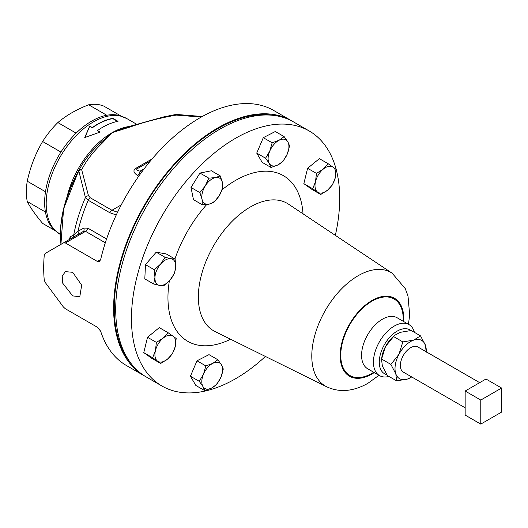 <?xml version="1.0" encoding="UTF-8"?>
<svg xmlns="http://www.w3.org/2000/svg" width="528" height="528" viewBox="0 0 528 528"><rect width="100%" height="100%" fill="white"/><g stroke="black" fill="none" stroke-linecap="round" stroke-linejoin="round"><path stroke-width="0.79" d="M72.686 295.904L62.759 283.259L62.205 276.111L65.373 271.636L72.686 272.303L81.675 285.146L79.807 296.69L72.686 295.904M465.155 407.807L403.372 372.141A14.52 8.382 -60 0 1 401.148 360.505A14.52 8.382 -60 0 1 410.639 347.708A14.52 8.382 -60 0 1 417.899 346.988L479.675 382.655M265.419 356.459A147.259 85.021 -60 0 1 235.58 378.728A147.259 85.021 -60 0 1 161.951 386.021A147.259 85.021 -60 0 1 139.379 268.026A147.259 85.021 -60 0 1 235.58 138.263A147.259 85.021 -60 0 1 309.21 130.97A147.259 85.021 -60 0 1 336.191 169.435M161.951 386.021L146.21 376.933A147.259 85.021 -60 0 1 123.638 258.938A147.259 85.021 -60 0 1 219.833 129.169A147.259 85.021 -60 0 1 293.462 121.876L309.21 130.97M388.945 376.438A29.449 17.002 -60 0 1 379.54 375.619A29.449 17.002 -60 0 1 375.025 352.018A29.449 17.002 -60 0 1 394.264 326.066A29.449 17.002 -60 0 1 408.995 324.608A29.449 17.002 -60 0 1 414.401 332.343M410.83 330.528A25.331 14.626 120 0 0 397.181 331.115A25.331 14.626 120 0 0 380.127 355.324A25.331 14.626 120 0 0 386.76 374.629M117.632 121.414L112.754 118.595A66.502 38.392 120 0 0 97.489 124.469A66.502 38.392 120 0 0 92.314 127.789L89.714 126.284L84.823 137.729M97.495 130.568L100.102 132.073L84.757 137.544L89.687 126.06L92.294 127.558A66.799 38.564 120 0 1 97.489 124.232A66.799 38.564 120 0 1 112.82 118.331L118.028 121.334A66.799 38.564 120 0 0 102.696 127.235A66.799 38.564 120 0 0 97.495 130.568L99.851 132.139M60.027 234.274A66.799 38.564 120 0 1 49.79 180.748A66.799 38.564 120 0 1 93.43 121.889A66.799 38.564 120 0 1 126.826 118.576L119.176 115.474A66.521 38.405 120 0 0 91.674 121.103A66.521 38.405 120 0 0 49.81 174.834A66.521 38.405 120 0 0 53.519 229.198L60.344 234.452M292.413 121.288A147.259 85.021 120 0 0 291.383 120.674A147.259 85.021 120 0 0 217.754 127.967A147.259 85.021 120 0 0 121.552 257.73A147.259 85.021 120 0 0 144.124 375.731L126.423 365.515A147.259 85.021 -60 0 1 100.643 331.155L97.403 327.261L65.393 308.781L63.419 307.032L45.184 282.401L44.253 280.051A147.259 85.021 120 0 1 44.253 255.196L45.184 253.46L83.219 231.502A3.531 2.284 -120 0 0 83.8 228.076L77.953 231.304L73.729 234.934L70.27 236.775L69.122 239.725M144.124 375.731A147.259 85.021 120 0 0 145.174 376.319M105.316 242.774L85.536 231.356L65.393 242.986L97.403 261.466L99.376 261.518L100.643 259.591A147.259 85.021 -60 0 1 200.053 117.751A147.259 85.021 -60 0 1 273.682 110.458L291.383 120.674M65.393 242.986L63.419 242.933L83.219 231.502L85.536 231.356A3.531 2.039 120 0 0 87.866 228.169L83.8 228.076M60.925 152.071L42.629 141.511C35.528 153.536 30.393 166.769 27.232 181.203A66.264 38.26 120 0 0 26.4 191.829A66.264 38.26 120 0 0 27.232 201.498C30.347 207.623 35.482 214.929 42.629 223.41L54.787 230.426M274.949 115.573A146.375 84.506 120 0 0 178.147 160.657A146.375 84.506 120 0 0 131.492 364.056M411.695 376.946A22.09 12.751 -60 0 1 407.517 379.038A22.09 12.751 -60 0 1 395.822 373.837A22.09 12.751 -60 0 1 398.937 354.361A22.09 12.751 -60 0 1 413.754 340.091A22.09 12.751 -60 0 1 425.449 345.292A22.09 12.751 -60 0 1 426.221 351.793M426.228 352.315L425.449 345.292L420.506 335.867L411.22 330.502L400.297 332.323L395.248 334.99L393.545 336.547L385.486 346.599L381.592 359.047L390.878 364.406L398.937 354.361L402.831 341.913L393.545 336.547M420.506 335.867L413.754 340.091L402.831 341.913M390.878 364.406L395.822 373.837L396.601 380.86L387.314 375.494L382.371 366.069L381.539 359.377L381.81 357.502A22.09 12.751 -60 0 1 385.486 346.599A22.09 12.751 120 0 1 394.436 335.63L395.248 334.99M396.601 380.86L407.517 379.038L411.748 376.972M106.788 115.256L88.658 104.788A66.264 38.26 120 0 1 103.884 106.148L120.872 115.962M88.658 104.788C76.388 109.567 66.125 115.493 57.856 122.569L76.138 133.122M27.232 181.203L45.5 191.75M45.428 212.005L27.232 201.498M57.856 122.569A66.264 38.26 120 0 0 42.629 141.511M100.01 143.26L112.121 132.68L123.875 128.33M100.591 142.725L99.904 143.345A3.531 2.416 -131.4 0 0 99.766 143.477C90.677 152.077 83.615 161.225 78.58 170.914A94.123 54.344 120 0 0 60.647 240.735M201.234 117.077L176.326 115.097C160.057 117.909 144.679 121.869 130.185 126.971L112.121 132.68L102.241 143.108A3.531 2.416 -131.4 0 0 99.904 143.345C90.71 152.031 83.609 161.218 78.593 170.894L78.593 170.894A3.531 2.746 -150.6 0 0 78.58 170.914L78.85 171.098A95.159 54.938 120 0 0 60.971 244.345M130.185 126.971A3.531 1.577 -110.7 0 0 128.938 126.555L123.704 128.39M202.25 116.503L176.557 114.457L176.326 115.097A3.531 0.891 -100.6 0 0 175.672 114.51L163.634 116.912L128.938 126.555M102.241 143.108C93.39 151.477 86.533 160.354 81.668 169.745L88.48 195.723L90.314 197.789L111.936 210.269L117.572 212.216M88.48 195.723A3.531 2.838 162.8 0 0 85.437 197.525L78.85 171.098A3.531 2.864 168.8 0 1 81.668 169.745A3.531 2.746 -150.6 0 0 78.593 170.894A3.531 3.531 0 0 0 78.58 170.914L63.604 208.745L60.911 244.378M90.314 197.789A3.531 2.039 120 0 0 88.235 200.277L85.437 197.525A116.305 67.148 120 0 0 73.729 234.934A3.531 3.293 60 0 1 72.171 237.877M138.752 176.187L137.544 175.487A3.531 2.039 120 0 0 140.039 171.164L141.682 172.108M150.183 161.225L137.24 168.696C136.072 169.633 137.003 170.452 140.039 171.164L144.19 168.769M116.272 214.962L109.857 212.758L88.235 200.277A117.803 68.013 120 0 0 77.953 231.304A3.531 2.389 60 0 1 77.345 234.894M68.693 239.89A3.531 3.34 60 0 0 70.27 236.775M176.167 338.455L168.148 332.746L163.192 338.105L156.38 342.388L155.437 350.605L152.632 357.746L160.651 363.455L167.468 359.172L172.418 353.813L175.223 346.672L176.167 338.455M160.651 363.455L151.793 358.34L143.774 352.631L147.523 337.273L159.291 327.631L168.148 332.746M143.774 352.631L152.632 357.746M147.523 337.273L156.38 342.388M163.192 338.105A14.725 8.501 -60 0 1 173.085 336.138A14.725 8.501 -60 0 1 175.223 346.672A14.725 8.501 120 0 1 167.468 359.172A14.725 8.501 -60 0 1 157.568 361.139A14.725 8.501 -60 0 1 155.437 350.605A14.725 8.501 -60 0 1 163.192 338.105M213.754 202.495L219.16 195.815L222.71 188.06L222.407 182.516L220.242 175.897L215.457 177.566L208.817 178.167L205.267 185.922L199.861 192.601L202.026 199.214L202.33 204.765L208.969 204.164L213.754 202.495M199.861 192.601L191.004 187.486L193.466 199.65L202.33 204.765M191.004 187.486L199.96 173.052L208.817 178.167M199.96 173.052L211.385 170.782L220.242 175.897M222.407 182.516A14.725 8.501 -60 0 1 219.16 195.815A14.725 8.501 -60 0 1 208.969 204.164A14.725 8.501 120 0 1 202.026 199.214A14.725 8.501 -60 0 1 205.267 185.922A14.725 8.501 -60 0 1 215.457 177.566A14.725 8.501 -60 0 1 222.407 182.516M312.708 188.76L320.727 194.476L327.545 190.186L332.495 184.833L335.3 177.692L336.244 169.475L328.225 163.759L323.268 169.118L316.457 173.408L315.513 181.619L312.708 188.76L303.851 183.645L307.6 168.293L316.457 173.408M320.727 194.476L311.87 189.361L303.851 183.645M307.6 168.293L319.367 158.651L328.225 163.759M327.545 190.186A14.725 8.501 -60 0 1 317.645 192.152A14.725 8.501 -60 0 1 315.513 181.619A14.725 8.501 120 0 1 323.268 169.118A14.725 8.501 -60 0 1 333.161 167.158A14.725 8.501 -60 0 1 335.3 177.692A14.725 8.501 -60 0 1 327.545 190.186M271.016 167.468L277.946 164.921L283.021 161.304L287.239 154.13L289.595 145.88L287.813 141.794L284.163 136.627L279.094 140.25L272.158 142.798L269.801 151.041L265.584 158.215L269.227 163.376L271.016 167.468L262.159 162.353L256.727 153.1L265.584 158.215M256.727 153.1L263.3 137.683L272.158 142.798M263.3 137.683L275.306 131.512L284.163 136.627M287.239 154.13A14.725 8.501 -60 0 1 277.946 164.921A14.725 8.501 -60 0 1 269.227 163.376A14.725 8.501 120 0 1 269.801 151.041A14.725 8.501 -60 0 1 279.094 140.25A14.725 8.501 -60 0 1 287.813 141.794A14.725 8.501 -60 0 1 287.239 154.13M174.464 273.319L175.725 266.732L175.124 259.076L171.026 258.72L165.059 257.294L160.624 264.059L154.334 269.755L154.935 277.411L153.668 283.998L159.634 285.43L163.739 285.78L170.029 280.091L174.464 273.319M153.668 283.998L144.811 278.883L145.477 264.64L156.202 252.179L166.267 253.961L175.124 259.076M145.477 264.64L154.334 269.755M156.202 252.179L165.059 257.294M171.026 258.72A14.725 8.501 -60 0 1 175.725 266.732A14.725 8.501 -60 0 1 170.029 280.091A14.725 8.501 120 0 1 159.634 285.43A14.725 8.501 -60 0 1 154.935 277.411A14.725 8.501 -60 0 1 160.624 264.059A14.725 8.501 -60 0 1 171.026 258.72M217.859 359.753L212.791 363.37L205.854 365.917L203.498 374.167L199.28 381.335L202.924 386.503L204.706 390.588L211.642 388.047L216.711 384.424L220.928 377.249L223.291 369.006L221.503 364.914L217.859 359.753L209.002 354.638L196.997 360.802L205.854 365.917M199.28 381.335L190.423 376.22L195.848 385.473L204.706 390.588M190.423 376.22L196.997 360.802M203.498 374.167A14.725 8.501 -60 0 1 212.791 363.37A14.725 8.501 -60 0 1 221.503 364.914A14.725 8.501 120 0 1 220.928 377.249A14.725 8.501 -60 0 1 211.642 388.047A14.725 8.501 -60 0 1 202.924 386.503A14.725 8.501 -60 0 1 203.498 374.167M336.237 169.62A147.259 85.021 -60 0 1 335.339 235.349M465.155 391.037L465.155 415.087L480.777 424.103L501.6 412.084L501.6 388.034L485.984 379.018L465.155 391.037L480.777 400.059L480.777 424.103M501.6 388.034L480.777 400.059M374.273 372.577A45.005 25.984 -60 0 1 371.983 373.996A45.005 25.984 -60 0 1 340.164 355.621A45.005 25.984 -60 0 1 371.983 300.505A45.005 25.984 -60 0 1 403.722 321.565M326.614 386.74A65.591 37.871 -60 0 1 314.998 334.62A65.591 37.871 -60 0 1 358.169 275.715A65.591 37.871 -60 0 1 392.159 273.207L288.506 204.151A73.583 42.484 -60 0 0 250.378 206.963A73.583 42.484 -60 0 0 201.953 273.042A73.583 42.484 -60 0 0 214.982 331.505L326.614 386.74C339.319 392.7 353.021 391.598 367.712 383.434L378.979 375.296M379.54 375.619L367.673 368.768A29.449 17.002 -60 0 1 363.158 345.167A29.449 17.002 -60 0 1 382.397 319.216A29.449 17.002 -60 0 1 397.122 317.757L408.995 324.608M373.725 372.26A44.174 25.502 -60 0 1 371.983 373.316A44.174 25.502 -60 0 1 340.745 355.285A44.174 25.502 -60 0 1 371.983 301.178A44.174 25.502 -60 0 1 403.174 321.248M222.11 189.743A95.641 55.216 -60 0 1 235.58 180.404A95.641 55.216 -60 0 1 303.026 213.82M128.984 126.535A66.799 38.564 120 0 0 112.121 132.68A66.799 38.564 120 0 0 67.096 196.713M109.857 212.758A3.531 2.039 120 0 1 111.936 210.269L121.242 204.897M137.24 168.696A3.531 2.039 60 0 1 135.472 168.524C132.904 170.524 133.597 172.847 137.544 175.487M135.472 168.524L152.13 158.908M87.866 228.169L106.577 238.973M97.403 261.466L100.643 259.591M230.611 339.24A95.641 55.216 -60 0 1 169.369 280.83M174.933 258.964A95.641 55.216 -60 0 1 206.752 204.501M126.826 118.576L136.231 124.007M176.557 114.457A3.531 3.531 0 0 0 175.672 114.51M69.425 239.29L68.66 239.91M77.332 234.901L83.219 231.502M408.434 324.284L409.682 315.058L408.005 296.03L405.28 288.625L392.159 273.207"/></g></svg>
